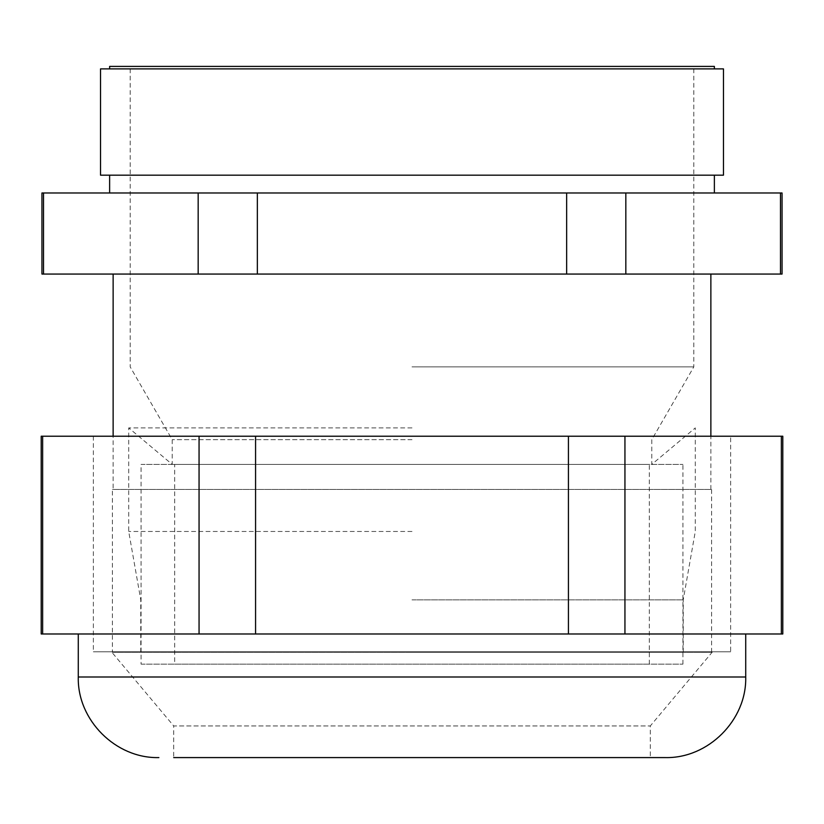 <?xml version="1.0" encoding="UTF-8"?>
<svg xmlns="http://www.w3.org/2000/svg" width="824" height="824" viewBox="0 0 824 824"><rect width="100%" height="100%" fill="white"/><g stroke="black" fill="none" stroke-linecap="round" stroke-linejoin="round"><path stroke-width="0.62" stroke-dasharray="4.12 3.09" d="M109.623 192.981L714.377 192.981L109.623 192.981M782.058 192.981L780.483 192.981L780.483 274.062L625.828 274.062L625.828 192.981L780.483 192.981M625.828 192.981L566.654 192.981L566.654 274.062L257.346 274.062L257.346 192.981L566.654 192.981M257.346 192.981L198.172 192.981L198.172 274.062L43.517 274.062L43.517 192.981L198.172 192.981M43.517 192.981L41.942 192.981M782.058 274.062L780.483 274.062M625.828 274.062L566.654 274.062M257.346 274.062L198.172 274.062M43.517 274.062L41.942 274.062M113.135 274.062L710.865 274.062L113.135 274.062M112.394 652.278L711.606 652.278L112.394 652.278L112.394 489.425L711.606 489.425L112.394 489.425M412 652.278L683.23 652.278L412 652.278M714.377 66.414L109.623 66.414M412 66.414L693.808 66.414L412 66.414M109.623 68.886L714.377 68.886L109.623 68.886M723.472 68.886L100.528 68.886M723.472 175.182L100.528 175.182M109.623 175.182L714.377 175.182L109.623 175.182M113.135 489.425L710.865 489.425L113.135 489.425L113.135 436.226M412 366.896L693.808 366.896L412 366.896M412 439.686L172.216 439.686L412 439.686M412 464.406L172.216 464.406L412 464.406M412 427.903L128.709 427.903L412 427.903M412 531.459L128.709 531.459L412 531.459M412 599.872L683.23 599.872L412 599.872M412 633.986L78.28 633.986L412 633.986M624.942 436.226L568.426 436.226L568.426 633.986L624.942 633.986L624.942 436.226L782.8 436.226M781.358 436.226L781.358 633.986L624.942 633.986M781.358 633.986L782.8 633.986M41.2 633.986L42.642 633.986L42.642 436.226L568.426 436.226M199.058 436.226L199.058 633.986L42.642 633.986M199.058 633.986L255.574 633.986L255.574 436.226M568.426 633.986L255.574 633.986M730.641 436.226L93.359 436.226L730.641 436.226L730.641 651.784L93.359 651.784L730.641 651.784M41.2 436.226L42.642 436.226M111.467 651.784L712.533 651.784L111.467 651.784L173.699 725.944L650.301 725.944L173.699 725.944L173.699 757.586L665.133 757.586M712.533 651.784L650.301 725.944L650.301 757.586M174.688 664.144L649.312 664.144L174.688 664.144L174.688 464.406L649.312 464.406L174.688 464.406M141.069 664.144L682.931 664.144L141.069 664.144L141.069 464.406L682.931 464.406L141.069 464.406M745.72 676.998L78.28 676.998M710.865 489.425L710.865 436.226M711.606 652.278L711.606 489.425M683.23 652.278L683.23 599.872L695.291 531.459L695.291 427.903L651.784 464.406L651.784 439.686L693.808 366.896L693.808 66.414M140.77 652.278L140.77 599.872L128.709 531.459L128.709 427.903L172.216 464.406L172.216 439.686L130.192 366.896L130.192 66.414M93.359 436.226L93.359 651.784M649.312 664.144L649.312 464.406M682.931 664.144L682.931 464.406"/><path stroke-width="1.24" d="M566.654 192.981L257.346 192.981L257.346 274.062L566.654 274.062L566.654 192.981L625.828 192.981L625.828 274.062L780.483 274.062L780.483 192.981L625.828 192.981M780.483 192.981L782.058 192.981L782.058 274.062L780.483 274.062M43.517 274.062L41.942 274.062L41.942 192.981L43.517 192.981L43.517 274.062L198.172 274.062L198.172 192.981L43.517 192.981M198.172 192.981L257.346 192.981M566.654 274.062L625.828 274.062M198.172 274.062L257.346 274.062M109.623 68.886L109.623 66.414L714.377 66.414L714.377 68.886M100.528 68.886L723.472 68.886L723.472 175.182L100.528 175.182L100.528 68.886M109.623 192.981L109.623 175.182M113.135 436.226L113.135 274.062M781.358 436.226L782.8 436.226L782.8 633.986L781.358 633.986L781.358 436.226L41.2 436.226L41.2 633.986L199.058 633.986L199.058 436.226M624.942 436.226L624.942 633.986L781.358 633.986M624.942 633.986L568.426 633.986L568.426 436.226M255.574 436.226L255.574 633.986L568.426 633.986M255.574 633.986L199.058 633.986M42.642 436.226L42.642 633.986M78.28 633.986L78.28 676.998L745.72 676.998C746.832 720.063 708.197 758.698 665.133 757.586L173.699 757.586M714.377 192.981L714.377 175.182M710.865 436.226L710.865 274.062M745.72 676.998L745.72 633.986M78.28 676.998C77.168 720.063 115.803 758.698 158.867 757.586"/></g></svg>
